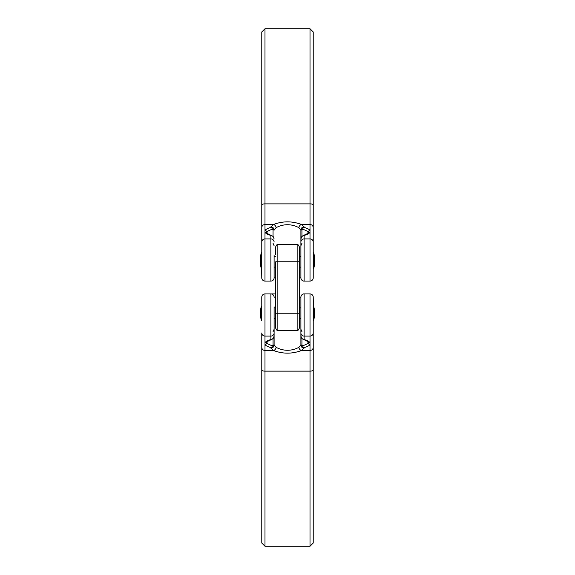 <?xml version="1.0" encoding="UTF-8"?>
<svg xmlns="http://www.w3.org/2000/svg" width="575" height="575" viewBox="0 0 575 575"><rect width="100%" height="100%" fill="white"/><g stroke="black" fill="none" stroke-linecap="round" stroke-linejoin="round"><path stroke-width="0.86" d="M261.776 306.152L261.776 297.146A3.213 3.213 0 0 1 264.989 293.933A3.213 3.213 0 0 0 261.776 297.146L261.776 306.152L261.373 306.152A25.724 25.724 0 0 0 261.373 320.297L261.373 306.152M274.103 306.791L274.103 345L276.137 347.365C283.734 351.246 291.309 351.246 298.863 347.365L300.897 345L300.897 329.31L300.897 336.167L301.947 338.596L304.118 339.566A22.748 5.887 0 0 1 310.011 342.743L310.011 293.933A3.213 3.213 0 0 1 313.224 297.146L313.224 543.037L310.011 546.25L310.011 371.134L264.989 371.134L264.989 546.25L261.776 543.037L261.776 332.968A3.213 3.105 0 0 0 264.989 336.073L264.989 342.743A2.142 2.048 29.4 0 0 266.857 341.723L271.457 339.566A2.142 1.509 74.5 0 0 271.896 339.329M271.544 293.933L275.713 293.933M301.947 338.596A2.142 0.517 136.1 0 1 301.846 338.553L300.897 336.167L300.897 297.146A3.213 3.213 0 0 1 304.118 293.933L303.456 293.933L304.118 293.933L304.118 339.566A2.142 1.509 105.5 0 1 303.543 339.566L303.543 339.566A2.142 1.509 105.5 0 1 303.104 339.329M313.627 306.152A25.724 25.724 0 0 1 313.627 320.297L313.224 297.146M300.897 313.224L300.897 306.791M310.011 293.933L303.456 293.933M270.882 293.933L264.989 293.933L264.989 336.073L270.882 336.073L270.882 293.933A3.213 3.213 0 0 1 274.103 297.146A3.213 3.213 0 0 0 270.882 293.933M301.803 338.452A2.142 0.517 136.1 0 0 301.846 338.553L308.143 341.723A2.142 2.048 150.6 0 0 310.011 342.743L310.011 344.439A22.748 5.887 0 0 1 304.118 347.609L301.595 350.47C292.222 354.035 282.821 354.035 273.405 350.47A3.213 2.659 -66.8 0 0 276.137 347.365M304.118 348.112A3.213 3.105 180 0 1 300.897 345L300.897 319.657M267.037 341.291L267.037 342.837A20.678 5.355 180 0 0 272.399 345.719L274.103 344.806L273.053 346.962L270.882 347.609A22.748 5.887 0 0 1 264.989 344.439L264.989 350.47L273.405 350.47L270.882 348.112A3.213 3.105 -0 0 0 274.103 345L274.103 319.657M302.601 345.719A2.142 1.509 -105.5 0 0 304.118 347.609L301.947 346.962L300.897 344.806L302.601 345.719A20.678 5.355 180 0 0 307.963 342.837L307.963 341.291M313.224 370.092A3.213 1.042 0 0 1 310.011 371.134L310.011 350.47L301.595 350.47A3.213 2.659 -113.2 0 1 298.863 347.365M267.037 342.837A2.142 2.048 -29.4 0 1 264.989 344.439L264.989 342.743A22.748 5.887 0 0 1 270.882 339.566L273.053 338.596L274.103 336.167L273.154 338.553A2.142 0.517 43.9 0 0 273.197 338.452M313.224 347.365A3.213 3.105 0 0 1 310.011 350.47L310.011 344.439A2.142 2.048 -150.6 0 1 307.963 342.837M301.947 346.962A2.142 1.2 -54.2 0 1 301.947 345.625L301.947 338.653M273.053 346.962A2.142 1.2 -125.8 0 0 273.053 345.625L273.053 338.653M270.882 348.112L270.882 347.609A2.142 1.509 -74.5 0 0 272.399 345.719M274.103 332.968A3.213 3.105 180 0 1 270.882 336.073L270.882 339.566A2.142 1.509 74.5 0 0 271.457 339.566L273.154 338.553A2.142 0.517 43.9 0 1 273.053 338.596M275.713 254.811L275.713 246.768C276.618 244.792 277.33 244.08 277.854 244.627L277.854 330.373C277.33 330.92 276.618 330.208 275.713 328.232L275.713 261.776L297.146 261.776L297.146 244.627L277.854 244.627M297.146 244.627C297.67 244.08 298.382 244.792 299.287 246.768L299.287 328.232C298.382 330.208 297.67 330.92 297.146 330.373L297.146 313.224L275.713 313.224L275.713 328.232M274.103 255.343L274.103 277.854A3.213 3.213 0 0 1 270.882 281.067L264.989 281.067A3.213 3.213 0 0 1 261.776 277.854L261.776 31.963L264.989 28.75L264.989 203.866L310.011 203.866L310.011 28.75L264.989 28.75M300.897 268.209L300.897 230L298.863 227.635C291.266 223.754 283.691 223.754 276.137 227.635L274.103 230A3.213 3.105 0 0 0 270.882 226.888L273.405 224.53C282.778 220.965 292.179 220.965 301.595 224.53A3.213 2.659 113.2 0 0 298.863 227.635M266.879 233.342L266.857 233.278A2.142 2.048 150.6 0 0 264.989 232.257L264.989 281.067A3.213 3.213 0 0 1 261.776 277.854L261.373 252.554A25.724 25.724 0 0 0 260.403 260.705M313.224 61.978L313.224 254.703L313.627 254.703A25.724 25.724 0 0 1 313.627 268.848L313.627 252.554L313.224 252.554M310.011 28.75L313.224 31.963L313.224 277.854A3.213 3.213 0 0 1 310.011 281.067L303.456 281.067M313.224 277.854L313.224 268.848L313.224 277.854A3.213 3.213 0 0 1 310.011 281.067L310.011 232.257A22.748 5.887 180 0 1 304.118 235.434L301.947 236.404L300.897 238.833L301.846 236.447A2.142 0.517 43.9 0 1 301.947 236.404M261.776 261.776L261.776 254.703L261.373 254.703A25.724 25.724 0 0 0 261.373 268.848M300.897 255.343L300.897 230A3.213 3.105 180 0 1 304.118 226.888L304.118 227.391A22.748 5.887 180 0 1 310.011 230.561L310.011 232.257A2.142 2.048 29.4 0 0 308.143 233.278L308.121 233.342M299.287 277.854L300.897 277.854L300.897 259.634M275.713 277.854L274.103 277.854L274.103 268.209M272.399 229.281A2.142 1.509 -105.5 0 0 270.882 227.391L273.053 228.038L274.103 230.194L272.399 229.281A20.678 5.355 0 0 0 267.037 232.163L267.037 233.709M307.963 233.709L307.963 232.163A20.678 5.355 0 0 0 302.601 229.281L300.897 230.194L301.947 228.038L304.118 227.391A2.142 1.509 -74.5 0 0 302.601 229.281M273.197 236.548A2.142 0.517 136.1 0 0 273.154 236.447L274.103 238.833L273.053 236.404L270.882 235.434A22.748 5.887 180 0 1 264.989 232.257L264.989 230.561A22.748 5.887 180 0 1 270.882 227.391L270.882 226.888M261.776 204.908A3.213 1.042 0 0 1 264.989 203.866L264.989 224.53L273.405 224.53A3.213 2.659 66.8 0 1 276.137 227.635M304.118 281.067A3.213 3.213 0 0 1 300.897 277.854A3.213 3.213 0 0 0 304.118 281.067L304.118 238.927A3.213 3.105 0 0 0 300.897 242.032M273.053 236.347L273.053 229.375A2.142 1.2 -54.2 0 0 273.053 228.038M267.037 232.163A2.142 2.048 -150.6 0 0 264.989 230.561L264.989 224.53A3.213 3.105 0 0 0 261.776 227.635M271.896 235.678A2.142 1.509 105.5 0 0 271.457 235.434L271.457 235.434A2.142 1.509 105.5 0 0 270.882 235.434L270.882 238.927L264.989 238.927A3.213 3.105 0 0 0 261.776 242.032M266.857 233.278L273.154 236.447A2.142 0.517 136.1 0 0 273.053 236.404M301.803 236.548A2.142 0.517 43.9 0 1 301.846 236.447L303.543 235.434A2.142 1.509 74.5 0 1 304.118 235.434L304.118 238.927L310.011 238.927A3.213 3.105 0 0 1 313.224 242.032M303.104 235.671A2.142 1.509 74.5 0 1 303.543 235.434L308.143 233.278M307.963 232.163A2.142 2.048 -29.4 0 1 310.011 230.561L310.011 224.53L301.595 224.53L304.118 226.888M301.947 236.347L301.947 229.375A2.142 1.2 -125.8 0 1 301.947 228.038M275.713 297.146L274.103 297.146M313.224 332.968A3.213 3.105 0 0 1 310.011 336.073L304.118 336.073A3.213 3.105 0 0 1 300.897 332.968M261.776 347.365A3.213 3.105 0 0 0 264.989 350.47L264.989 371.134A3.213 1.042 0 0 1 261.776 370.092M300.897 297.146L299.287 297.146M264.989 293.933A3.213 3.213 0 0 0 261.776 297.146M299.287 313.224L297.146 313.224L297.146 261.776L299.287 261.776M270.882 281.067L270.882 238.927A3.213 3.105 180 0 1 274.103 242.032M313.224 227.635A3.213 3.105 0 0 0 310.011 224.53L310.011 203.866A3.213 1.042 -0 0 1 313.224 204.908M313.627 320.297L313.224 320.297M261.776 320.297L261.373 320.297M300.897 318.586L299.287 318.586M275.713 318.586L274.103 318.586M310.011 546.25L264.989 546.25M300.897 307.862L299.287 307.862M275.713 307.862L274.103 307.862M301.947 331.689L300.897 329.31M273.053 331.689L274.103 329.31M297.146 330.373L277.854 330.373M314.597 260.705A25.724 25.724 0 0 0 313.627 252.554M313.627 268.848L313.224 268.848M300.897 267.138L299.287 267.138M275.713 267.138L274.103 267.138M300.897 256.414L299.287 256.414M275.713 256.414L274.103 256.414M261.776 252.554L261.373 252.554M273.053 243.311L274.103 245.69M301.947 243.311L300.897 245.69"/></g></svg>
